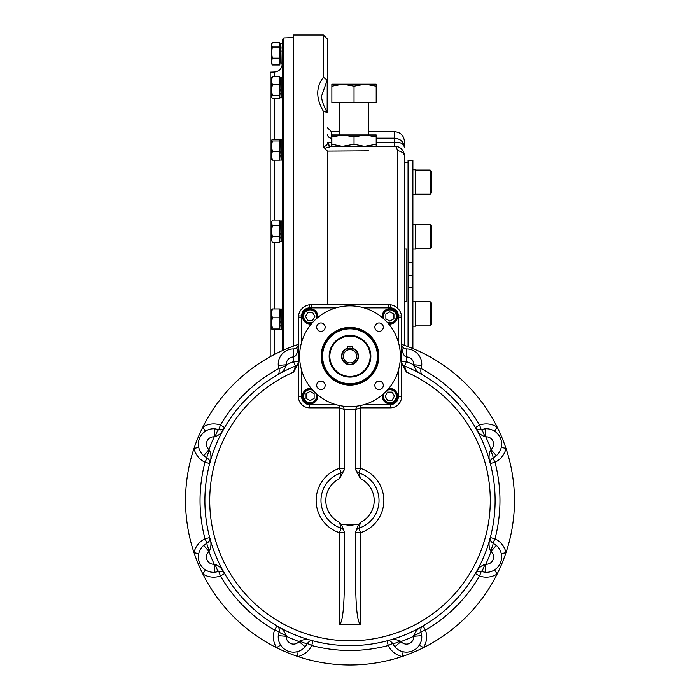 <?xml version="1.0" encoding="UTF-8"?>
<svg xmlns="http://www.w3.org/2000/svg" width="700" height="700" viewBox="0 0 700 700"><rect width="100%" height="100%" fill="white"/><g stroke="black" fill="none" stroke-linecap="round" stroke-linejoin="round"><path stroke-width="1.05" d="M350 348.197A8.059 8.059 0 0 0 343.017 360.29A8.059 8.059 0 0 0 356.983 360.29A8.059 8.059 0 0 0 350 348.197L347.585 348.574L347.585 346.22L352.415 346.22L352.415 348.574M350 336.105A20.151 20.151 0 0 0 332.544 366.336A20.151 20.151 0 0 0 367.456 366.336A20.151 20.151 0 0 0 350 336.105M350 349.606A6.65 6.65 0 0 0 344.243 359.59A6.65 6.65 0 0 0 355.757 359.59A6.65 6.65 0 0 0 350 349.606M402.334 344.619A164.465 164.465 0 0 1 402.124 656.521A164.465 164.465 0 0 1 202.843 427.096A164.465 164.465 0 0 1 297.666 344.619M327.303 147.857L331.459 146.256L394.748 146.256A9.678 9.678 0 0 1 404.416 155.925L404.416 345.336L404.416 301.446L406.84 301.446L406.84 249.043L404.416 249.043L404.416 158.244M376.197 142.222L394.748 142.222C400.75 142.021 403.979 143.903 404.416 147.866L404.416 141.418C403.848 135.537 400.619 132.317 394.748 131.74L394.748 138.189C400.767 138.898 403.988 142.117 404.416 147.866L404.162 145.653M293.562 346.062L293.562 35L323.391 35L323.391 77.219C315.866 87.124 315.866 98.464 323.391 111.239L323.391 146.816C326.27 146.002 327.618 144.489 327.425 142.284L329.438 145.714M368.541 150.867L327.425 151.13L327.425 304.666M339.517 151.06L327.425 151.13L323.391 146.816M327.162 112.429L327.224 80.045L321.781 95.436C321.151 98.752 322.945 104.414 327.162 112.429L323.391 111.239M323.391 35L327.425 39.034L327.425 81.375M376.197 146.256L394.748 146.256L376.197 146.256L376.197 144.279L365.12 146.256M339.517 131.74L331.459 131.74L331.861 138.189M376.197 138.189L394.748 138.189L394.748 146.256A9.678 9.678 0 0 1 404.416 155.925A9.678 5.486 0 0 0 397.46 150.666A9.678 3.238 -90 0 0 394.748 146.256M401.66 141.111L403.672 144.139L401.66 141.111M327.425 142.284A4.034 4.034 90 0 0 331.459 146.256L331.459 142.222L327.425 142.222A4.034 4.034 0 0 0 331.459 146.256L324.949 148.312M327.224 80.045L323.391 77.219M331.459 138.189A4.034 4.034 0 0 1 327.425 134.164A4.034 4.034 0 0 0 331.459 138.189L331.861 142.222M270.183 356.738L270.183 72.1L274.496 71.951L274.496 76.764M282.284 350.665L282.284 39.541L283.832 37.931L293.562 37.59M350 376.495A20.239 20.239 0 0 1 332.474 346.141A20.239 20.239 0 0 1 367.526 346.141A20.239 20.239 0 0 1 350 376.495M350 385.105A28.84 28.84 0 0 1 325.019 341.836A28.84 28.84 0 0 1 374.981 341.836A28.84 28.84 0 0 1 350 385.105M320.924 322.954A4.235 4.235 0 0 0 317.257 329.306A4.235 4.235 0 0 0 324.59 329.306A4.235 4.235 0 0 0 320.924 322.954M383.303 327.189A4.235 4.235 0 0 0 379.076 322.954A4.235 4.235 0 0 0 374.841 327.189A4.235 4.235 0 0 0 379.076 331.415A4.235 4.235 0 0 0 383.303 327.189M379.076 389.567A4.235 4.235 0 0 0 383.303 385.332A4.235 4.235 0 0 0 379.076 381.098A4.235 4.235 0 0 0 374.841 385.332A4.235 4.235 0 0 0 379.076 389.567M316.697 385.332A4.235 4.235 0 0 0 320.924 389.567A4.235 4.235 0 0 0 325.159 385.332A4.235 4.235 0 0 0 320.924 381.098A4.235 4.235 0 0 0 316.697 385.332M350 305.874A50.391 50.391 0 0 0 306.364 381.456A50.391 50.391 0 0 0 393.636 381.456A50.391 50.391 0 0 0 350 305.874M301.63 370.37L301.63 396.567A8.059 8.059 0 0 0 309.689 404.635L335.895 404.635M335.895 307.886L309.689 307.886A8.059 8.059 0 0 0 301.63 315.954L301.63 342.151M398.37 342.151L398.37 315.954A8.059 8.059 0 0 0 390.311 307.886L364.105 307.886M364.105 404.635L390.311 404.635A8.059 8.059 0 0 0 398.37 396.567L398.37 370.37M390.294 304.762L390.311 307.886L388.701 307.886L388.701 304.666A12.898 12.898 0 0 1 401.599 317.564L401.599 363.011L406.438 372.111A140.28 140.28 0 0 1 460.679 586.722A140.28 140.28 0 0 1 239.321 586.722A140.28 140.28 0 0 1 293.562 372.111L295.391 366.091L293.562 361.611L298.401 361.611A4.839 4.839 0 0 1 295.391 366.091A145.119 145.119 0 0 0 234.675 588.613A145.119 145.119 0 0 0 465.325 588.613A145.119 145.119 0 0 0 404.609 366.091L406.438 372.111M350 384.501A28.236 28.236 0 0 1 325.544 342.142A28.236 28.236 0 0 1 374.456 342.142A28.236 28.236 0 0 1 350 384.501M350 377.099A20.843 20.843 0 0 1 331.949 345.844A20.843 20.843 0 0 1 368.051 345.844A20.843 20.843 0 0 1 350 377.099M401.494 315.963L398.37 315.954L397.757 312.865M293.562 372.111L298.401 363.011L298.401 317.564A12.898 12.898 0 0 1 309.706 304.762L309.689 307.886L306.609 308.499M360.483 624.689C357.551 622.274 355.933 608.947 355.644 584.701L355.644 531.834L358.523 524.72L360.483 522.331L358.986 528.133A4.839 4.839 0 0 0 355.644 532.735L360.483 532.735L360.483 624.689L339.517 624.689L339.517 532.735A33.863 33.863 0 0 1 339.517 468.335L339.517 407.855L344.356 409.465L344.356 469.709L339.517 478.739L341.014 472.938A4.839 4.839 0 0 0 344.356 468.335L339.517 468.335L341.014 472.938A4.839 4.839 0 0 0 344.356 468.335M358.523 524.72L341.477 524.72L344.356 531.834L344.356 584.701C344.067 608.947 342.449 622.274 339.517 624.689M344.356 532.735A4.839 4.839 0 0 0 341.014 528.133L339.517 532.735L344.356 532.735A4.839 4.839 0 0 0 341.014 528.133L339.517 522.331A24.185 24.185 0 0 1 339.517 478.739M341.477 524.72L339.517 522.331M360.483 405.545L360.483 468.335A33.863 33.863 0 0 1 360.483 532.735L358.986 528.133A29.024 29.024 0 0 0 358.986 472.938L360.483 468.335L355.644 468.335A4.839 4.839 0 0 0 358.986 472.938L360.483 478.739A24.185 24.185 0 0 1 360.483 522.331M401.599 363.011L401.599 396.567A11.287 11.287 0 0 1 390.311 407.855L360.483 407.855L355.644 409.465L355.644 469.709L360.483 478.739M356.947 406.166L355.644 409.465A4.839 4.839 0 0 1 355.644 409.316L356.947 406.166M355.644 409.316L344.356 409.316A4.839 4.839 0 0 1 344.356 409.465L343.053 406.166L343.858 407.339M350 524.72C345.949 524.904 345.949 525.289 350.009 525.875C354.051 525.289 354.051 524.904 350 524.72M401.599 343.219L401.599 344.076C401.887 351.899 403.498 356.195 406.438 356.974L406.438 361.611L401.599 361.611A4.839 4.839 0 0 0 404.609 366.091L406.438 361.611A149.949 149.949 0 0 1 413.691 364.787L413.796 365.601C415.45 369.959 418.53 373.135 423.027 375.139L422.284 374.605M392.639 643.44C390.46 640.815 388.588 639.949 387.039 640.85L388.273 645.523L392.639 643.44A8.059 1.155 -25.5 0 0 400.304 641.06L400.951 641.567L394.835 646.817L392.639 643.44A15.321 15.321 0 0 0 403.165 651.796L402.124 656.521A20.151 20.151 0 0 1 388.273 645.523A149.949 149.949 0 0 1 311.727 645.523A20.151 20.151 0 0 1 297.876 656.521L296.835 651.796M401.993 346.001L401.599 344.076C401.887 347.007 403.498 348.626 406.438 348.915A15.321 15.321 0 0 1 421.155 368.541A149.949 149.949 0 0 1 479.579 425.075L481.198 429.634L485.144 428.803A15.321 15.321 0 0 1 496.282 455.7L492.905 457.905C490.271 460.075 489.414 461.948 490.306 463.505L494.988 462.262A149.949 149.949 0 0 1 494.988 538.808L492.905 543.174L496.282 545.37A15.321 15.321 0 0 1 485.144 572.267L485.756 564.226L484.934 564.331A8.059 1.155 -70.5 0 1 481.198 571.436L479.579 575.995A20.151 20.151 0 0 0 497.157 573.983L494.55 569.905A15.321 15.321 0 0 1 485.144 572.267L481.198 571.436C477.794 571.121 475.869 571.83 475.405 573.562L479.579 575.995A149.949 149.949 0 0 1 425.46 630.122L420.901 631.733L421.733 635.679L413.691 636.291L413.796 635.469C415.45 631.111 418.53 627.935 423.027 625.94L425.46 630.122A20.151 20.151 0 0 1 423.439 647.692L419.37 645.085M400.304 641.06C396.051 639.153 391.624 639.082 387.039 640.85L387.931 640.701M413.796 635.469A8.059 1.155 160.5 0 0 420.901 631.733C420.578 628.337 421.286 626.404 423.027 625.94L422.284 626.465M496.423 568.496L494.55 569.905A15.321 15.321 0 0 1 485.144 572.267A15.321 15.321 0 0 0 496.282 545.37L491.032 551.486L490.525 550.839C488.617 546.586 488.539 542.159 490.306 537.574L494.988 538.808A20.151 20.151 0 0 1 505.986 552.659L501.261 553.7M484.934 564.331C480.576 565.994 477.4 569.065 475.405 573.562L475.93 572.827M490.525 550.839A8.059 1.155 115.5 0 0 492.905 543.174C490.271 540.995 489.414 539.131 490.306 537.574L490.157 538.466M501.594 445.051L501.261 447.37L505.986 448.411A20.151 20.151 0 0 1 494.988 462.262L492.905 457.905A15.321 15.321 0 0 0 496.282 455.7A15.321 15.321 0 0 1 492.905 457.905A8.059 1.155 -115.5 0 0 490.525 450.231L491.032 449.584L496.282 455.7A15.321 15.321 0 0 0 485.144 428.803L485.756 436.844L484.934 436.739C480.576 435.085 477.4 432.005 475.405 427.507L479.579 425.075A20.151 20.151 0 0 1 497.157 427.096L494.55 431.174M490.525 450.231C488.617 454.492 488.539 458.911 490.306 463.505L490.157 462.604M484.934 436.739A8.059 1.155 70.5 0 0 481.198 429.634C477.794 429.957 475.869 429.249 475.405 427.507L475.93 428.251M406.438 348.915L406.438 356.974A12.898 12.898 0 0 1 406.438 356.974L406.438 348.915A15.321 15.321 0 0 1 421.733 365.4L420.901 369.338C420.578 372.741 421.286 374.666 423.027 375.139M501.559 442.733L501.183 440.457M500.456 438.217L499.398 436.135M498.041 434.245L496.431 432.591M498.041 566.834L499.389 564.961M500.456 562.861L501.183 560.639M501.559 558.346L501.594 556.036M403.165 651.796L405.484 652.129M407.803 652.094L410.078 651.726M412.317 650.991L414.4 649.933M416.299 648.585L417.944 646.975M309.706 304.762A12.898 12.898 0 0 1 311.299 304.666L388.701 304.666A12.898 12.898 0 0 1 401.599 317.564L398.37 317.564M420.901 369.338A8.059 1.155 -160.5 0 0 413.796 365.601M421.733 365.4L413.691 364.787A7.254 7.254 0 0 0 406.446 356.974M421.733 635.679A15.321 15.321 0 0 1 394.835 646.817A15.321 15.321 0 0 0 421.733 635.679M341.014 528.133A29.024 29.024 0 0 1 341.014 472.938M286.204 365.601C284.55 369.959 281.47 373.135 276.973 375.139C278.714 374.666 279.422 372.741 279.099 369.338A8.059 1.155 -19.5 0 1 286.204 365.601L286.309 364.787A149.949 149.949 0 0 1 293.562 361.611L293.562 356.974C296.502 356.195 298.113 351.899 298.401 344.076L298.401 343.219M203.577 432.582L205.45 431.174A15.321 15.321 0 0 1 214.856 428.803A15.321 15.321 0 0 0 203.718 455.7L208.968 449.584L209.475 450.231C211.383 454.492 211.461 458.911 209.694 463.505L205.013 462.262L207.095 457.905L203.718 455.7A15.321 15.321 0 0 1 214.856 428.803L214.244 436.844L215.066 436.739A8.059 1.155 109.5 0 1 218.803 429.634A4.839 4.839 0 0 0 224.184 428.111A4.839 4.839 0 0 1 218.803 429.634L220.421 425.075A20.151 20.151 0 0 0 202.843 427.096L205.45 431.174A15.321 15.321 0 0 1 214.856 428.803L218.803 429.634C222.206 429.957 224.131 429.249 224.595 427.507L220.421 425.075A149.949 149.949 0 0 1 278.845 368.541A15.321 15.321 0 0 1 278.267 365.4L286.309 364.787A7.254 7.254 0 0 1 293.554 356.974A12.898 12.898 0 0 1 293.554 356.974L293.562 348.915C296.502 348.626 298.113 347.007 298.401 344.076L298.007 346.001M215.066 436.739C219.424 435.085 222.6 432.005 224.595 427.507L224.07 428.251M209.475 450.231A8.059 1.155 -64.5 0 0 207.095 457.905C209.729 460.075 210.586 461.948 209.694 463.505L209.843 462.604M312.069 640.701L312.961 640.85C311.412 639.949 309.54 640.815 307.361 643.44L305.165 646.817L299.049 641.567L299.696 641.06C303.949 639.153 308.376 639.082 312.961 640.85L311.727 645.523L307.361 643.44A15.321 15.321 0 0 1 278.267 635.679L286.309 636.291L286.204 635.469A8.059 1.155 19.5 0 1 279.099 631.733A4.839 4.839 0 0 0 277.567 626.351A4.839 4.839 0 0 1 279.099 631.733L274.54 630.122A20.151 20.151 0 0 0 276.561 647.692L280.63 645.085A15.321 15.321 0 0 1 278.267 635.679L279.099 631.733C279.422 628.337 278.714 626.404 276.973 625.94L274.54 630.122A149.949 149.949 0 0 1 220.421 575.995L218.803 571.436L214.856 572.267A15.321 15.321 0 0 1 203.718 545.37L207.095 543.174C209.729 540.995 210.586 539.131 209.694 537.574L205.013 538.808A149.949 149.949 0 0 1 205.013 462.262A20.151 20.151 0 0 1 194.014 448.411L198.739 447.37M215.066 564.331C219.424 565.994 222.6 569.065 224.595 573.562L220.421 575.995A20.151 20.151 0 0 1 202.843 573.983L205.45 569.905A15.321 15.321 0 0 0 214.856 572.267L214.244 564.226L215.066 564.331A8.059 1.155 -109.5 0 0 218.803 571.436C222.206 571.121 224.131 571.83 224.595 573.562L224.07 572.827M198.406 556.019L198.739 553.7L194.014 552.659A20.151 20.151 0 0 1 205.013 538.808L207.095 543.174A8.059 1.155 64.5 0 0 209.475 550.839L208.968 551.486L203.718 545.37A15.321 15.321 0 0 0 214.856 572.267A15.321 15.321 0 0 1 205.45 569.905M209.475 550.839C211.383 546.586 211.461 542.159 209.694 537.574L209.843 538.466M286.204 635.469C284.55 631.111 281.47 627.935 276.973 625.94L277.716 626.465M305.165 646.817A15.321 15.321 0 0 1 278.267 635.679A15.321 15.321 0 0 0 280.63 645.085L282.047 646.957M283.701 648.585L285.574 649.924M287.674 650.991L289.896 651.718M292.197 652.094L294.499 652.129M198.441 558.337L198.817 560.613M199.544 562.852L200.602 564.944M201.959 566.834L203.569 568.479M201.959 434.236L200.611 436.118M199.544 438.217L198.817 440.44M198.441 442.733L198.406 445.034M301.63 317.564L298.401 317.564A12.898 12.898 0 0 1 311.299 304.666L311.299 307.886M301.63 315.954L298.506 315.963M279.099 369.338L278.267 365.4A15.321 15.321 0 0 1 293.562 348.915L293.562 356.974M307.361 643.44A8.059 1.155 -154.5 0 1 299.696 641.06M389.909 311.815L393.934 314.142L393.934 318.797L389.909 321.125L385.875 318.797L385.875 314.142L389.909 311.815M387.1 322.158A6.449 6.449 0 0 0 396.279 315.394A6.449 6.449 0 0 0 387.993 310.196A6.449 6.449 0 0 0 384.099 319.165M388.203 323.409A7.254 7.254 0 0 0 397.162 316.356A7.254 7.254 0 0 0 389.909 309.102A7.254 7.254 0 0 0 382.848 318.054M394.45 396.165L392.123 400.199L387.467 400.199L385.14 396.165L387.467 392.131L392.123 392.131L394.45 396.165M384.099 393.356A6.449 6.449 0 0 0 390.871 402.544A6.449 6.449 0 0 0 396.069 394.257A6.449 6.449 0 0 0 387.1 390.355M382.848 394.467A7.254 7.254 0 0 0 389.909 403.419A7.254 7.254 0 0 0 397.162 396.165A7.254 7.254 0 0 0 388.203 389.113M310.091 400.706L306.066 398.379L306.066 393.724L310.091 391.396L314.125 393.724L314.125 398.379L310.091 400.706M312.9 390.355A6.449 6.449 0 0 0 303.721 397.127A6.449 6.449 0 0 0 312.007 402.325A6.449 6.449 0 0 0 315.901 393.356M311.797 389.113A7.254 7.254 0 0 0 302.838 396.165A7.254 7.254 0 0 0 310.091 403.419A7.254 7.254 0 0 0 317.152 394.467M315.901 319.165A6.449 6.449 0 0 0 309.129 309.977A6.449 6.449 0 0 0 303.931 318.264A6.449 6.449 0 0 0 312.9 322.158M307.877 312.322L312.533 312.322L314.86 316.356L312.533 320.39L307.877 320.39L305.55 316.356L307.877 312.322M317.152 318.054A7.254 7.254 0 0 0 310.091 309.102A7.254 7.254 0 0 0 302.838 316.356A7.254 7.254 0 0 0 311.797 323.409M317.651 317.634A7.656 7.656 0 0 0 310.949 308.744A7.656 7.656 0 0 0 302.453 315.928A7.656 7.656 0 0 0 311.369 323.908M404.416 162.383L408.047 162.383M408.047 346.658L408.047 160.361L412.886 160.361L412.886 348.574M408.047 287.604L412.886 287.604M408.047 262.894L412.886 262.894M408.047 275.249L412.886 275.249M412.886 301.438L415.625 301.438L415.625 326.183L412.886 326.183M412.886 224.306L415.625 224.306L415.625 249.06L412.886 249.06M412.886 169.768L415.625 169.768L415.625 194.521L412.886 194.521L415.625 194.521M431.751 192.623L430.132 194.232L431.751 192.623L431.751 171.666L430.132 170.048L415.625 170.048M415.625 194.232L430.132 194.232L430.132 170.048M430.132 224.586L430.132 248.771L431.751 247.161L431.751 226.196L430.132 224.586L415.625 224.586M431.751 324.293L430.132 325.902L431.751 324.293L431.751 303.328L430.132 301.717L415.625 301.717M415.625 325.902L430.132 325.902L430.132 301.717M430.132 356.921L430.132 356.256L428.942 356.256M272.344 225.627L279.536 225.627L279.536 220.036L272.344 220.036L271.477 222.827L272.344 225.627L271.477 231.21L271.618 221.751M272.344 236.793L271.477 239.584L271.477 231.21L272.344 236.793L279.536 236.793L279.536 225.627M272.335 242.375L271.477 239.584L272.344 242.375L279.536 242.375L279.536 236.793M281.146 241.229L281.146 221.191M280.683 221.165L281.033 241.246M280.796 225.61L281.12 229.32M280.796 222.758L281.094 225.61M281.033 239.724L280.735 236.898M281.033 236.898L280.709 233.205M271.828 221.086L271.477 222.827M272.344 84.665L271.477 90.064L271.477 80.719L272.344 84.665L279.536 84.665L279.536 76.764L272.344 76.764L271.477 80.719L271.67 77.543M272.344 95.454L271.477 97.23L271.477 90.064L272.344 95.454L279.536 95.454L279.536 84.665M280.858 97.79L279.536 97.79L279.536 95.454M281.146 97.571L281.146 77.534M280.683 77.516L281.033 97.598M280.796 79.1L281.094 81.961M280.796 81.961L281.12 85.663M281.033 96.066L280.735 93.24M281.033 93.24L280.709 89.556M271.477 78.207L272.344 76.764M279.536 97.79L279.536 98.341L272.344 98.341L271.477 97.23M272.344 317.826L279.536 317.826L279.536 308.963L272.344 308.963L271.477 313.399L272.344 317.826L271.477 322.989L271.521 309.523M272.344 328.151L271.477 328.877L271.477 322.989L272.344 328.151L279.536 328.151L279.536 317.826M280.858 329.525L279.536 329.525L279.536 328.151M281.146 329.306L281.146 309.269M280.683 309.243L281.033 329.324M280.963 319.287L281.033 321.256M280.796 310.835L281.094 313.688M280.796 313.688L281.12 317.398M281.033 327.801L280.735 324.975M281.033 324.975L280.709 321.283M281.024 321.16L280.858 319.287M271.477 328.877L272.344 329.604L279.536 329.525M271.477 309.689L272.344 308.963M281.146 63.866L280.796 43.829M280.683 43.811L280.683 62.37M272.344 47.049L271.477 52.587L271.477 44.179L272.344 42.77L271.477 44.914L272.344 47.049L279.536 47.049L279.536 43.627L281.033 43.829M272.344 58.126L271.477 61.53L271.477 52.587L272.344 58.126L279.536 58.126L279.536 47.049M272.344 64.925L271.477 61.53L271.477 63.525L272.344 64.925L279.536 64.925L279.536 58.126M282.284 64.085L280.796 63.892M282.284 43.61L280.963 43.61M280.683 62.361L281.033 63.892L279.536 64.085M280.858 64.085L281.024 63.569M280.796 45.395L281.094 48.256M280.796 48.256L281.12 51.958M281.033 62.361L280.735 59.535M281.033 59.535L280.709 55.843M272.344 42.77L279.536 42.77L279.536 43.627M272.344 140.971L279.536 140.971L279.536 139.51L272.344 139.51L271.477 140.245L272.344 140.971L271.477 146.134L271.477 140.245M272.344 151.296L271.477 155.724L271.477 146.134L272.344 151.296L279.536 151.296L279.536 140.971M271.521 159.591L271.477 155.724L272.344 160.16L279.536 160.16L279.536 151.296M280.963 160.072L282.284 160.072L282.284 142.599M281.146 159.854L281.146 139.816M280.683 139.79L281.033 159.88M280.796 141.383L281.094 144.235M280.796 144.235L281.12 147.945M281.033 158.349L280.735 155.523M281.033 155.523L280.709 151.83M272.344 160.16L271.477 159.425M376.197 144.279L376.197 136.946L365.12 134.969L354.034 136.946L354.034 144.279L363.711 146.221M354.034 136.946L342.947 134.969L331.861 136.946L331.861 144.279L341.547 146.221M342.947 146.256L354.034 144.279M331.861 144.279L331.861 146.256M331.861 136.946L331.861 134.969L376.197 134.969L376.197 136.946M368.541 134.969L368.541 102.716M354.034 86.161L342.947 84.175L376.197 84.175L376.197 86.161L365.12 84.175L354.034 86.161L354.034 102.716L331.861 102.716L331.861 84.175L342.947 84.175L331.861 86.161M376.197 86.161L376.197 102.716L354.034 102.716M388.631 323.908A7.656 7.656 0 0 0 397.512 317.205A7.656 7.656 0 0 0 390.329 308.709A7.656 7.656 0 0 0 382.349 317.634M311.369 388.614A7.656 7.656 0 0 0 302.488 395.308A7.656 7.656 0 0 0 309.671 403.812A7.656 7.656 0 0 0 317.651 394.887M382.349 394.887A7.656 7.656 0 0 0 389.051 403.777A7.656 7.656 0 0 0 397.547 396.594A7.656 7.656 0 0 0 388.631 388.614M347.585 348.145A8.461 8.461 0 0 0 343.114 361.183A8.461 8.461 0 0 0 356.886 361.183A8.461 8.461 0 0 0 352.415 348.145M397.46 150.666L397.46 308.096M274.496 98.341L274.496 139.51M274.496 160.16L274.496 220.036M274.496 242.375L274.496 308.963M274.496 329.604L274.496 354.428M283.832 349.965L283.832 37.931M350 383.688A27.431 27.431 0 0 1 326.244 342.545A27.431 27.431 0 0 1 373.756 342.545A27.431 27.431 0 0 1 350 383.688M358.986 528.133A4.839 4.839 0 0 0 355.644 532.735M298.401 363.011L298.401 396.567A11.287 11.287 0 0 0 309.689 407.855L339.517 407.855L339.517 405.545M401.599 396.567L398.37 396.567M390.311 407.855L390.311 404.635M413.691 636.291A149.949 149.949 0 0 1 400.951 641.567A7.254 7.254 0 0 0 413.691 636.291M491.032 551.486A149.949 149.949 0 0 1 485.756 564.226A7.254 7.254 0 0 0 491.032 551.486M485.756 436.844A149.949 149.949 0 0 1 491.032 449.584A7.254 7.254 0 0 0 485.756 436.844M388.701 304.666A12.898 12.898 0 0 1 401.599 317.564M309.689 407.855L309.689 404.635M298.401 396.567L301.63 396.567M208.968 449.584A149.949 149.949 0 0 1 214.244 436.844A7.254 7.254 0 0 0 208.968 449.584M214.244 564.226A149.949 149.949 0 0 1 208.968 551.486A7.254 7.254 0 0 0 214.244 564.226M299.049 641.567A149.949 149.949 0 0 1 286.309 636.291A7.254 7.254 0 0 0 299.049 641.567M298.401 317.564A12.898 12.898 0 0 1 311.299 304.666M278.267 365.4A15.321 15.321 0 0 1 293.562 348.915M368.541 131.74L394.748 131.74M404.416 147.831L404.39 147.175M331.459 131.74L327.425 127.715M274.496 71.951C279.248 71.348 281.838 68.661 282.284 63.892M277.716 374.605L276.973 375.139M431.655 357.779L430.132 356.256L431.655 357.779M430.132 248.771L415.625 248.771M282.284 241.447L280.963 241.447M282.284 220.972L280.963 220.972M280.858 241.447L279.536 241.447M280.858 220.972L279.536 220.972M282.284 97.79L280.963 97.79M282.284 77.315L280.963 77.315M280.858 77.315L279.536 77.315M282.284 329.525L280.963 329.525M282.284 309.041L280.963 309.041M280.858 309.041L279.536 309.041M282.284 139.597L280.963 139.597M280.858 160.072L279.536 160.072M280.858 139.597L279.536 139.597M339.517 134.969L339.517 102.716"/></g></svg>
